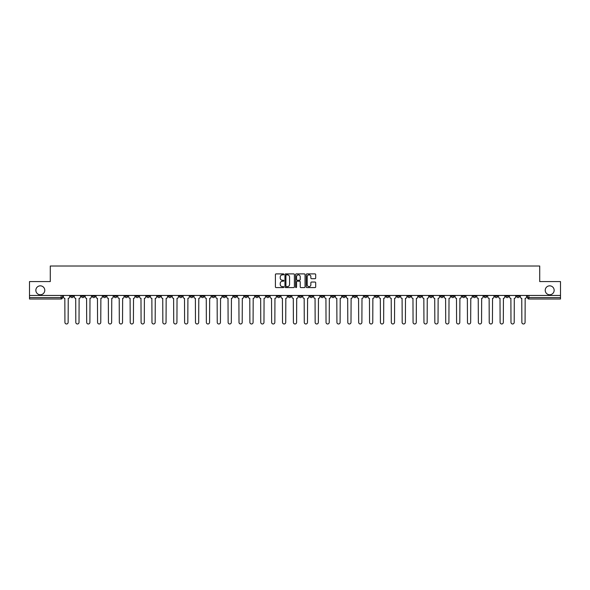 <?xml version="1.0" encoding="UTF-8"?>
<svg xmlns="http://www.w3.org/2000/svg" width="590" height="590" viewBox="0 0 590 590"><rect width="100%" height="100%" fill="white"/><g stroke="black" fill="none" stroke-linecap="round" stroke-linejoin="round"><path stroke-width="0.89" d="M283.842 274.372A0.479 0.479 0 0 0 283.362 273.893L276.091 273.893A0.686 0.686 0 0 0 275.405 274.579L275.405 286.902A0.686 0.686 0 0 0 276.091 287.581L283.362 287.581A0.479 0.479 0 0 0 283.842 287.101A0.479 0.479 0 0 0 283.362 286.622L282.418 286.622A2.19 2.19 0 0 1 280.228 284.432L280.228 283.406A2.19 2.19 0 0 1 282.418 281.216L283.362 281.216A0.479 0.479 0 0 0 283.842 280.737A0.479 0.479 0 0 0 283.362 280.257L282.418 280.257A2.19 2.19 0 0 1 280.228 278.067L280.228 277.042A2.19 2.19 0 0 1 282.418 274.852L283.362 274.852A0.479 0.479 0 0 0 283.842 274.372M545.226 290.295A4.462 4.462 0 0 0 549.688 294.757A4.462 4.462 0 0 0 554.15 290.295A4.462 4.462 0 0 0 549.688 285.833A4.462 4.462 0 0 0 545.226 290.295M35.85 290.295A4.462 4.462 0 0 0 40.312 294.757A4.462 4.462 0 0 0 44.774 290.295A4.462 4.462 0 0 0 40.312 285.833A4.462 4.462 0 0 0 35.85 290.295M429.601 295.45L429.601 296.217L432.389 296.217A1.394 1.394 0 0 1 430.995 297.618A1.394 1.394 0 0 1 429.601 296.217L429.601 295.45M364.325 295.45L364.325 296.217L367.113 296.217A1.394 1.394 0 0 1 365.719 297.618A1.394 1.394 0 0 1 364.325 296.217L364.325 295.45M353.44 295.45L353.44 296.217L356.235 296.217A1.394 1.394 0 0 1 354.833 297.618A1.394 1.394 0 0 1 353.44 296.217L353.44 295.45M288.163 295.45L288.163 296.217L290.959 296.217A1.394 1.394 0 0 1 289.557 297.618A1.394 1.394 0 0 1 288.163 296.217L288.163 295.45M277.285 295.45L277.285 296.217L280.073 296.217A1.394 1.394 0 0 1 278.679 297.618A1.394 1.394 0 0 1 277.285 296.217L277.285 295.45M266.407 295.45L266.407 296.217L269.195 296.217A1.394 1.394 0 0 1 267.801 297.618A1.394 1.394 0 0 1 266.407 296.217L266.407 295.45M244.651 295.45L244.651 296.217L247.439 296.217A1.394 1.394 0 0 1 246.045 297.618A1.394 1.394 0 0 1 244.651 296.217L244.651 295.45M222.887 296.217L222.887 295.45L222.887 296.217A1.394 1.394 0 0 0 224.281 297.618A1.394 1.394 0 0 1 222.887 296.217L225.675 296.217A1.394 1.394 0 0 1 224.281 297.618A1.394 1.394 0 0 0 225.675 296.217L225.675 295.45L225.675 296.217M212.009 296.217L212.009 295.45L212.009 296.217A1.394 1.394 0 0 0 213.403 297.618A1.394 1.394 0 0 1 212.009 296.217L214.797 296.217A1.394 1.394 0 0 1 213.403 297.618M201.131 296.217L201.131 295.45L201.131 296.217A1.394 1.394 0 0 0 202.525 297.618A1.394 1.394 0 0 1 201.131 296.217L203.919 296.217A1.394 1.394 0 0 1 202.525 297.618A1.394 1.394 0 0 0 203.919 296.217L203.919 295.45L203.919 296.217M190.253 295.45L190.253 296.217L193.041 296.217A1.394 1.394 0 0 1 191.647 297.618A1.394 1.394 0 0 1 190.253 296.217L190.253 295.45M179.375 295.45L179.375 296.217L182.163 296.217A1.394 1.394 0 0 1 180.769 297.618A1.394 1.394 0 0 1 179.375 296.217L179.375 295.45M168.489 295.45L168.489 296.217L171.284 296.217A1.394 1.394 0 0 1 169.883 297.618A1.394 1.394 0 0 1 168.489 296.217L168.489 295.45M157.611 296.217L157.611 295.45L157.611 296.217A1.394 1.394 0 0 0 159.005 297.618A1.394 1.394 0 0 1 157.611 296.217L160.399 296.217A1.394 1.394 0 0 1 159.005 297.618M135.855 296.217L135.855 295.45L135.855 296.217A1.394 1.394 0 0 0 137.249 297.618A1.394 1.394 0 0 1 135.855 296.217L138.643 296.217A1.394 1.394 0 0 1 137.249 297.618A1.394 1.394 0 0 0 138.643 296.217L138.643 295.45L138.643 296.217M124.977 296.217L124.977 295.45L124.977 296.217A1.394 1.394 0 0 0 126.371 297.618A1.394 1.394 0 0 1 124.977 296.217L127.765 296.217A1.394 1.394 0 0 1 126.371 297.618A1.394 1.394 0 0 0 127.765 296.217L127.765 295.45L127.765 296.217M114.091 296.217L114.091 295.45L114.091 296.217A1.394 1.394 0 0 0 115.493 297.618A1.394 1.394 0 0 1 114.091 296.217L116.886 296.217A1.394 1.394 0 0 1 115.493 297.618A1.394 1.394 0 0 0 116.886 296.217L116.886 295.45L116.886 296.217M103.213 296.217L103.213 295.45L103.213 296.217A1.394 1.394 0 0 0 104.607 297.618A1.394 1.394 0 0 1 103.213 296.217L106.008 296.217A1.394 1.394 0 0 1 104.607 297.618M92.335 296.217L92.335 295.45L92.335 296.217A1.394 1.394 0 0 0 93.729 297.618A1.394 1.394 0 0 1 92.335 296.217L95.123 296.217A1.394 1.394 0 0 1 93.729 297.618A1.394 1.394 0 0 0 95.123 296.217L95.123 295.45L95.123 296.217M81.457 296.217L81.457 295.45L81.457 296.217A1.394 1.394 0 0 0 82.851 297.618A1.394 1.394 0 0 1 81.457 296.217L84.245 296.217A1.394 1.394 0 0 1 82.851 297.618A1.394 1.394 0 0 0 84.245 296.217L84.245 295.45L84.245 296.217M315.008 278.716A0.686 0.686 0 0 0 315.687 278.038L315.687 274.579A0.686 0.686 0 0 0 315.008 273.893L306.925 273.893A0.686 0.686 0 0 0 306.247 274.579L306.247 286.902A0.686 0.686 0 0 0 306.925 287.581L315.008 287.581A0.686 0.686 0 0 0 315.687 286.902L315.687 282.721A0.686 0.686 0 0 0 315.008 282.042L311.55 282.042A0.686 0.686 0 0 0 310.864 282.721L310.864 284.793A1.829 1.829 0 0 1 309.035 286.622A1.829 1.829 0 0 1 307.206 284.793L307.206 276.681A1.829 1.829 0 0 1 309.035 274.852A1.829 1.829 0 0 1 310.864 276.681L310.864 278.038A0.686 0.686 0 0 0 311.55 278.716L315.008 278.716M29.5 295.45L29.5 281.578L50.283 281.578L50.283 266.024L539.717 266.024L539.717 281.578L560.5 281.578L560.5 295.45L29.5 295.45L29.5 297.618L62.488 297.618L62.488 295.45L62.488 297.618A1.394 1.394 0 0 1 61.095 299.012L29.5 299.012L29.5 297.618M294.403 274.579A0.686 0.686 0 0 0 293.717 273.893L285.641 273.893A0.686 0.686 0 0 0 284.955 274.579L284.955 286.902A0.686 0.686 0 0 0 285.641 287.581L293.717 287.581A0.686 0.686 0 0 0 294.403 286.902L294.403 274.579M296.283 273.893L304.359 273.893A0.686 0.686 0 0 1 305.045 274.579L305.045 286.902A0.686 0.686 0 0 1 304.359 287.581L300.907 287.581A0.686 0.686 0 0 1 300.221 286.902L300.221 281.902A0.686 0.686 0 0 0 299.536 281.216L297.242 281.216A0.686 0.686 0 0 0 296.556 281.902L296.556 287.101A0.479 0.479 0 0 1 296.077 287.581A0.479 0.479 0 0 1 295.597 287.101L295.597 274.579A0.686 0.686 0 0 1 296.283 273.893M527.512 295.45L527.512 297.618L560.5 297.618L560.5 299.012L528.905 299.012A1.394 1.394 0 0 1 527.512 297.618M560.5 295.45L560.5 297.618M519.421 295.45L519.421 296.217A1.394 1.394 0 0 1 518.027 297.618A1.394 1.394 0 0 1 516.634 296.217A1.394 1.394 0 0 0 518.027 297.618A1.394 1.394 0 0 0 519.421 296.217L516.634 296.217L516.634 295.45M508.543 295.45L508.543 296.217A1.394 1.394 0 0 1 507.149 297.618A1.394 1.394 0 0 1 505.755 296.217L508.543 296.217M505.755 295.45L505.755 296.217M497.665 295.45L497.665 296.217A1.394 1.394 0 0 1 496.271 297.618A1.394 1.394 0 0 1 494.877 296.217L497.665 296.217M494.877 295.45L494.877 296.217M486.787 296.217L486.787 295.45L486.787 296.217A1.394 1.394 0 0 1 485.393 297.618A1.394 1.394 0 0 1 483.992 296.217L486.787 296.217A1.394 1.394 0 0 1 485.393 297.618M483.992 295.45L483.992 296.217M475.909 295.45L475.909 296.217A1.394 1.394 0 0 1 474.507 297.618A1.394 1.394 0 0 1 473.114 296.217A1.394 1.394 0 0 0 474.507 297.618M473.114 295.45L473.114 296.217L475.909 296.217M465.023 295.45L465.023 296.217A1.394 1.394 0 0 1 463.629 297.618A1.394 1.394 0 0 1 462.236 296.217L465.023 296.217A1.394 1.394 0 0 1 463.629 297.618M462.236 295.45L462.236 296.217M454.145 295.45L454.145 296.217A1.394 1.394 0 0 1 452.751 297.618A1.394 1.394 0 0 1 451.357 296.217A1.394 1.394 0 0 0 452.751 297.618M451.357 295.45L451.357 296.217L454.145 296.217M443.267 295.45L443.267 296.217A1.394 1.394 0 0 1 441.873 297.618A1.394 1.394 0 0 1 440.479 296.217L443.267 296.217M440.479 295.45L440.479 296.217M432.389 295.45L432.389 296.217A1.394 1.394 0 0 1 430.995 297.618M421.511 295.45L421.511 296.217A1.394 1.394 0 0 1 420.117 297.618A1.394 1.394 0 0 1 418.716 296.217L421.511 296.217M418.716 295.45L418.716 296.217M410.625 295.45L410.625 296.217A1.394 1.394 0 0 1 409.231 297.618A1.394 1.394 0 0 1 407.838 296.217L410.625 296.217M407.838 295.45L407.838 296.217M399.747 295.45L399.747 296.217A1.394 1.394 0 0 1 398.353 297.618A1.394 1.394 0 0 1 396.959 296.217A1.394 1.394 0 0 0 398.353 297.618M396.959 295.45L396.959 296.217L399.747 296.217M388.869 295.45L388.869 296.217A1.394 1.394 0 0 1 387.475 297.618A1.394 1.394 0 0 1 386.081 296.217L388.869 296.217M386.081 295.45L386.081 296.217M377.991 295.45L377.991 296.217A1.394 1.394 0 0 1 376.597 297.618A1.394 1.394 0 0 1 375.203 296.217L377.991 296.217M375.203 295.45L375.203 296.217M367.113 295.45L367.113 296.217M356.235 295.45L356.235 296.217L356.235 295.45M345.349 295.45L345.349 296.217A1.394 1.394 0 0 1 343.955 297.618A1.394 1.394 0 0 1 342.561 296.217L345.349 296.217M342.561 295.45L342.561 296.217M334.471 295.45L334.471 296.217A1.394 1.394 0 0 1 333.077 297.618A1.394 1.394 0 0 1 331.683 296.217L334.471 296.217M331.683 295.45L331.683 296.217M323.593 295.45L323.593 296.217A1.394 1.394 0 0 1 322.199 297.618A1.394 1.394 0 0 1 320.805 296.217L323.593 296.217M320.805 295.45L320.805 296.217M312.715 295.45L312.715 296.217A1.394 1.394 0 0 1 311.321 297.618A1.394 1.394 0 0 1 309.927 296.217L312.715 296.217M309.927 295.45L309.927 296.217M301.837 295.45L301.837 296.217A1.394 1.394 0 0 1 300.443 297.618A1.394 1.394 0 0 1 299.042 296.217L301.837 296.217M299.042 295.45L299.042 296.217M290.959 295.45L290.959 296.217A1.394 1.394 0 0 1 289.557 297.618M280.073 295.45L280.073 296.217M269.195 296.217L269.195 295.45L269.195 296.217A1.394 1.394 0 0 1 267.801 297.618M258.317 295.45L258.317 296.217A1.394 1.394 0 0 1 256.923 297.618A1.394 1.394 0 0 1 255.529 296.217A1.394 1.394 0 0 0 256.923 297.618A1.394 1.394 0 0 0 258.317 296.217L255.529 296.217L255.529 295.45M247.439 296.217L247.439 295.45L247.439 296.217A1.394 1.394 0 0 1 246.045 297.618M236.561 295.45L236.561 296.217A1.394 1.394 0 0 1 235.167 297.618A1.394 1.394 0 0 1 233.765 296.217A1.394 1.394 0 0 0 235.167 297.618M233.765 295.45L233.765 296.217L236.561 296.217M214.797 295.45L214.797 296.217L214.797 295.45M193.041 296.217L193.041 295.45L193.041 296.217A1.394 1.394 0 0 1 191.647 297.618M182.163 296.217L182.163 295.45L182.163 296.217A1.394 1.394 0 0 1 180.769 297.618M171.284 296.217L171.284 295.45L171.284 296.217A1.394 1.394 0 0 1 169.883 297.618M160.399 295.45L160.399 296.217L160.399 295.45M149.521 296.217L149.521 295.45L149.521 296.217A1.394 1.394 0 0 1 148.127 297.618A1.394 1.394 0 0 1 146.733 296.217L149.521 296.217A1.394 1.394 0 0 1 148.127 297.618M146.733 295.45L146.733 296.217M106.008 295.45L106.008 296.217L106.008 295.45M73.367 295.45L73.367 296.217A1.394 1.394 0 0 1 71.973 297.618A1.394 1.394 0 0 1 70.579 296.217A1.394 1.394 0 0 0 71.973 297.618A1.394 1.394 0 0 0 73.367 296.217L73.367 295.45M70.579 295.45L70.579 296.217L73.367 296.217M61.095 295.45L61.095 299.012A1.394 1.394 0 0 0 62.488 297.618M286.393 274.852A0.479 0.479 0 0 0 285.914 275.331L285.914 286.143A0.479 0.479 0 0 0 286.393 286.622L287.382 286.622A2.19 2.19 0 0 0 289.572 284.432L289.572 277.042A2.19 2.19 0 0 0 287.382 274.852L286.393 274.852M300.221 276.717A1.829 1.829 0 0 0 298.385 274.888A1.829 1.829 0 0 0 296.556 276.717L296.556 279.572A0.686 0.686 0 0 0 297.242 280.257L299.536 280.257A0.686 0.686 0 0 0 300.221 279.572L300.221 276.717M63.425 295.45L63.425 296.918A1.394 1.394 0 0 0 64.826 298.311L64.93 322.376A1.6 1.6 0 0 0 66.53 323.976A1.6 1.6 0 0 0 68.138 322.376L68.241 298.311A1.394 1.394 0 0 0 69.635 296.918L69.635 295.45M74.311 295.45L74.311 296.918A1.394 1.394 0 0 0 75.704 298.311L75.808 322.376A1.6 1.6 0 0 0 77.408 323.976A1.6 1.6 0 0 0 79.016 322.376L79.119 298.311A1.394 1.394 0 0 0 80.513 296.918L80.513 295.45M85.189 295.45L85.189 296.918A1.394 1.394 0 0 0 86.583 298.311L86.686 322.376A1.6 1.6 0 0 0 88.294 323.976A1.6 1.6 0 0 0 89.894 322.376L89.997 298.311A1.394 1.394 0 0 0 91.391 296.918L91.391 295.45M96.067 295.45L96.067 296.918A1.394 1.394 0 0 0 97.461 298.311L97.564 322.376A1.6 1.6 0 0 0 99.172 323.976A1.6 1.6 0 0 0 100.772 322.376L100.875 298.311A1.394 1.394 0 0 0 102.277 296.918L102.277 295.45M106.945 295.45L106.945 296.918A1.394 1.394 0 0 0 108.339 298.311L108.442 322.376A1.6 1.6 0 0 0 110.05 323.976A1.6 1.6 0 0 0 111.65 322.376L111.761 298.311A1.394 1.394 0 0 0 113.155 296.918L113.155 295.45M117.823 295.45L117.823 296.918A1.394 1.394 0 0 0 119.217 298.311L119.328 322.376A1.6 1.6 0 0 0 120.928 323.976A1.6 1.6 0 0 0 122.536 322.376L122.639 298.311A1.394 1.394 0 0 0 124.033 296.918L124.033 295.45M128.709 295.45L128.709 296.918A1.394 1.394 0 0 0 130.102 298.311L130.206 322.376A1.6 1.6 0 0 0 131.806 323.976A1.6 1.6 0 0 0 133.414 322.376L133.517 298.311A1.394 1.394 0 0 0 134.911 296.918L134.911 295.45M139.587 295.45L139.587 296.918A1.394 1.394 0 0 0 140.981 298.311L141.084 322.376A1.6 1.6 0 0 0 142.691 323.976A1.6 1.6 0 0 0 144.292 322.376L144.395 298.311A1.394 1.394 0 0 0 145.789 296.918L145.789 295.45M150.465 295.45L150.465 296.918A1.394 1.394 0 0 0 151.859 298.311L151.962 322.376A1.6 1.6 0 0 0 153.57 323.976A1.6 1.6 0 0 0 155.17 322.376L155.273 298.311A1.394 1.394 0 0 0 156.667 296.918L156.667 295.45M161.343 295.45L161.343 296.918A1.394 1.394 0 0 0 162.737 298.311L162.84 322.376A1.6 1.6 0 0 0 164.448 323.976A1.6 1.6 0 0 0 166.048 322.376L166.159 298.311A1.394 1.394 0 0 0 167.553 296.918L167.553 295.45M172.221 295.45L172.221 296.918A1.394 1.394 0 0 0 173.615 298.311L173.726 322.376A1.6 1.6 0 0 0 175.326 323.976A1.6 1.6 0 0 0 176.934 322.376L177.037 298.311A1.394 1.394 0 0 0 178.431 296.918L178.431 295.45M183.099 295.45L183.099 296.918A1.394 1.394 0 0 0 184.5 298.311L184.604 322.376A1.6 1.6 0 0 0 186.204 323.976A1.6 1.6 0 0 0 187.812 322.376L187.915 298.311A1.394 1.394 0 0 0 189.309 296.918L189.309 295.45M193.985 295.45L193.985 296.918A1.394 1.394 0 0 0 195.379 298.311L195.482 322.376A1.6 1.6 0 0 0 197.082 323.976A1.6 1.6 0 0 0 198.69 322.376L198.793 298.311A1.394 1.394 0 0 0 200.187 296.918L200.187 295.45M204.863 295.45L204.863 296.918A1.394 1.394 0 0 0 206.257 298.311L206.36 322.376A1.6 1.6 0 0 0 207.968 323.976A1.6 1.6 0 0 0 209.568 322.376L209.671 298.311A1.394 1.394 0 0 0 211.065 296.918L211.065 295.45M215.741 295.45L215.741 296.918A1.394 1.394 0 0 0 217.135 298.311L217.238 322.376A1.6 1.6 0 0 0 218.846 323.976A1.6 1.6 0 0 0 220.446 322.376L220.549 298.311A1.394 1.394 0 0 0 221.951 296.918L221.951 295.45M226.619 295.45L226.619 296.918A1.394 1.394 0 0 0 228.013 298.311L228.116 322.376A1.6 1.6 0 0 0 229.724 323.976A1.6 1.6 0 0 0 231.324 322.376L231.435 298.311A1.394 1.394 0 0 0 232.829 296.918L232.829 295.45M237.497 295.45L237.497 296.918A1.394 1.394 0 0 0 238.891 298.311L239.002 322.376A1.6 1.6 0 0 0 240.602 323.976A1.6 1.6 0 0 0 242.21 322.376L242.313 298.311A1.394 1.394 0 0 0 243.707 296.918L243.707 295.45M248.375 295.45L248.375 296.918A1.394 1.394 0 0 0 249.777 298.311L249.88 322.376A1.6 1.6 0 0 0 251.48 323.976A1.6 1.6 0 0 0 253.088 322.376L253.191 298.311A1.394 1.394 0 0 0 254.585 296.918L254.585 295.45M259.261 295.45L259.261 296.918A1.394 1.394 0 0 0 260.655 298.311L260.758 322.376A1.6 1.6 0 0 0 262.358 323.976A1.6 1.6 0 0 0 263.966 322.376L264.069 298.311A1.394 1.394 0 0 0 265.463 296.918L265.463 295.45M270.139 295.45L270.139 296.918A1.394 1.394 0 0 0 271.533 298.311L271.636 322.376A1.6 1.6 0 0 0 273.244 323.976A1.6 1.6 0 0 0 274.844 322.376L274.947 298.311A1.394 1.394 0 0 0 276.341 296.918L276.341 295.45M281.017 295.45L281.017 296.918A1.394 1.394 0 0 0 282.411 298.311L282.514 322.376A1.6 1.6 0 0 0 284.122 323.976A1.6 1.6 0 0 0 285.722 322.376L285.833 298.311A1.394 1.394 0 0 0 287.227 296.918L287.227 295.45M291.895 295.45L291.895 296.918A1.394 1.394 0 0 0 293.289 298.311L293.4 322.376A1.6 1.6 0 0 0 295 323.976A1.6 1.6 0 0 0 296.6 322.376L296.711 298.311A1.394 1.394 0 0 0 298.105 296.918L298.105 295.45M302.773 295.45L302.773 296.918A1.394 1.394 0 0 0 304.167 298.311L304.278 322.376A1.6 1.6 0 0 0 305.878 323.976A1.6 1.6 0 0 0 307.486 322.376L307.589 298.311A1.394 1.394 0 0 0 308.983 296.918L308.983 295.45M313.659 295.45L313.659 296.918A1.394 1.394 0 0 0 315.053 298.311L315.156 322.376A1.6 1.6 0 0 0 316.756 323.976A1.6 1.6 0 0 0 318.364 322.376L318.467 298.311A1.394 1.394 0 0 0 319.861 296.918L319.861 295.45M324.537 295.45L324.537 296.918A1.394 1.394 0 0 0 325.931 298.311L326.034 322.376A1.6 1.6 0 0 0 327.642 323.976A1.6 1.6 0 0 0 329.242 322.376L329.345 298.311A1.394 1.394 0 0 0 330.739 296.918L330.739 295.45M335.415 295.45L335.415 296.918A1.394 1.394 0 0 0 336.809 298.311L336.912 322.376A1.6 1.6 0 0 0 338.52 323.976A1.6 1.6 0 0 0 340.12 322.376L340.224 298.311A1.394 1.394 0 0 0 341.625 296.918L341.625 295.45M346.293 295.45L346.293 296.918A1.394 1.394 0 0 0 347.687 298.311L347.79 322.376A1.6 1.6 0 0 0 349.398 323.976A1.6 1.6 0 0 0 350.998 322.376L351.109 298.311A1.394 1.394 0 0 0 352.503 296.918L352.503 295.45M357.171 295.45L357.171 296.918A1.394 1.394 0 0 0 358.565 298.311L358.676 322.376A1.6 1.6 0 0 0 360.276 323.976A1.6 1.6 0 0 0 361.884 322.376L361.987 298.311A1.394 1.394 0 0 0 363.381 296.918L363.381 295.45M368.049 295.45L368.049 296.918A1.394 1.394 0 0 0 369.451 298.311L369.554 322.376A1.6 1.6 0 0 0 371.154 323.976A1.6 1.6 0 0 0 372.762 322.376L372.865 298.311A1.394 1.394 0 0 0 374.259 296.918L374.259 295.45M378.935 295.45L378.935 296.918A1.394 1.394 0 0 0 380.329 298.311L380.432 322.376A1.6 1.6 0 0 0 382.032 323.976A1.6 1.6 0 0 0 383.64 322.376L383.743 298.311A1.394 1.394 0 0 0 385.137 296.918L385.137 295.45M389.813 295.45L389.813 296.918A1.394 1.394 0 0 0 391.207 298.311L391.31 322.376A1.6 1.6 0 0 0 392.918 323.976A1.6 1.6 0 0 0 394.518 322.376L394.622 298.311A1.394 1.394 0 0 0 396.015 296.918L396.015 295.45M400.691 295.45L400.691 296.918A1.394 1.394 0 0 0 402.085 298.311L402.188 322.376A1.6 1.6 0 0 0 403.796 323.976A1.6 1.6 0 0 0 405.396 322.376L405.5 298.311A1.394 1.394 0 0 0 406.901 296.918L406.901 295.45M411.569 295.45L411.569 296.918A1.394 1.394 0 0 0 412.963 298.311L413.066 322.376A1.6 1.6 0 0 0 414.674 323.976A1.6 1.6 0 0 0 416.275 322.376L416.385 298.311A1.394 1.394 0 0 0 417.779 296.918L417.779 295.45M422.447 295.45L422.447 296.918A1.394 1.394 0 0 0 423.841 298.311L423.952 322.376A1.6 1.6 0 0 0 425.552 323.976A1.6 1.6 0 0 0 427.16 322.376L427.263 298.311A1.394 1.394 0 0 0 428.657 296.918L428.657 295.45M433.333 295.45L433.333 296.918A1.394 1.394 0 0 0 434.727 298.311L434.83 322.376A1.6 1.6 0 0 0 436.43 323.976A1.6 1.6 0 0 0 438.038 322.376L438.141 298.311A1.394 1.394 0 0 0 439.535 296.918L439.535 295.45M444.211 295.45L444.211 296.918A1.394 1.394 0 0 0 445.605 298.311L445.708 322.376A1.6 1.6 0 0 0 447.309 323.976A1.6 1.6 0 0 0 448.916 322.376L449.02 298.311A1.394 1.394 0 0 0 450.413 296.918L450.413 295.45M455.089 295.45L455.089 296.918A1.394 1.394 0 0 0 456.483 298.311L456.586 322.376A1.6 1.6 0 0 0 458.194 323.976A1.6 1.6 0 0 0 459.794 322.376L459.898 298.311A1.394 1.394 0 0 0 461.292 296.918L461.292 295.45M465.967 295.45L465.967 296.918A1.394 1.394 0 0 0 467.361 298.311L467.464 322.376A1.6 1.6 0 0 0 469.072 323.976A1.6 1.6 0 0 0 470.673 322.376L470.783 298.311A1.394 1.394 0 0 0 472.177 296.918L472.177 295.45M476.845 295.45L476.845 296.918A1.394 1.394 0 0 0 478.239 298.311L478.35 322.376A1.6 1.6 0 0 0 479.95 323.976A1.6 1.6 0 0 0 481.558 322.376L481.661 298.311A1.394 1.394 0 0 0 483.055 296.918L483.055 295.45M487.724 295.45L487.724 296.918A1.394 1.394 0 0 0 489.125 298.311L489.228 322.376A1.6 1.6 0 0 0 490.828 323.976A1.6 1.6 0 0 0 492.436 322.376L492.539 298.311A1.394 1.394 0 0 0 493.933 296.918L493.933 295.45M498.609 295.45L498.609 296.918A1.394 1.394 0 0 0 500.003 298.311L500.106 322.376A1.6 1.6 0 0 0 501.707 323.976A1.6 1.6 0 0 0 503.314 322.376L503.418 298.311A1.394 1.394 0 0 0 504.811 296.918L504.811 295.45M509.487 295.45L509.487 296.918A1.394 1.394 0 0 0 510.881 298.311L510.984 322.376A1.6 1.6 0 0 0 512.592 323.976A1.6 1.6 0 0 0 514.192 322.376L514.296 298.311A1.394 1.394 0 0 0 515.69 296.918L515.69 295.45M520.365 295.45L520.365 296.918A1.394 1.394 0 0 0 521.759 298.311L521.862 322.376A1.6 1.6 0 0 0 523.47 323.976A1.6 1.6 0 0 0 525.071 322.376L525.174 298.311A1.394 1.394 0 0 0 526.575 296.918L526.575 295.45M528.905 295.45L528.905 299.012"/></g></svg>
